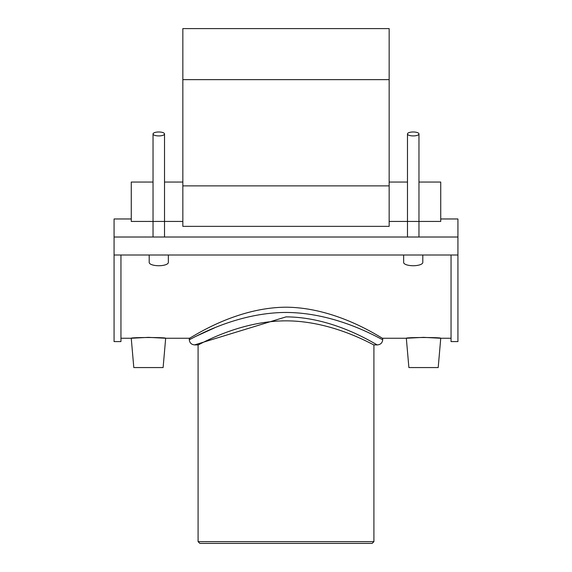 <?xml version="1.0" encoding="UTF-8"?>
<svg xmlns="http://www.w3.org/2000/svg" width="572" height="572" viewBox="0 0 572 572"><rect width="100%" height="100%" fill="white"/><g stroke="black" fill="none" stroke-linecap="round" stroke-linejoin="round"><path stroke-width="0.86" d="M440.733 218.969L457.929 218.969L457.929 237.015L114.071 237.015L114.071 255.005L457.929 255.005L457.929 341.584L451.051 341.584L451.051 255.005M457.929 237.015L457.929 255.005M114.071 255.005L114.071 341.584L120.949 341.584L120.949 255.005M114.071 237.015L114.071 218.969L131.267 218.969M120.949 338.259L131.245 338.259L133.805 367.567L163.113 367.567L165.673 338.259C166.767 337.28 130.151 337.28 131.245 338.259L148.463 337.358L165.673 338.259L189.289 338.259C188.91 339.575 233.455 307.514 286 307.2C338.545 307.514 383.09 339.575 382.711 338.259L406.327 338.259L423.537 337.358L440.755 338.259C441.849 337.28 405.233 337.28 406.327 338.259L408.887 367.567L438.195 367.567L440.755 338.259L451.051 338.259M198.084 541.641L199.843 543.4L372.157 543.4L373.916 541.641L198.084 541.641L198.084 344.902C197.497 345.853 238.395 320.835 286 320.849C333.605 320.835 374.503 345.853 373.916 344.902L373.916 541.641M189.289 338.259L189.289 339.625C189.611 342.828 191.363 344.587 194.566 344.902L286 316.881C335.914 317.045 377.734 346.031 377.434 344.902C380.637 344.587 382.396 342.828 382.711 339.632C383.026 340.726 338.796 312.619 286 312.455C233.226 312.619 189.01 340.705 189.289 339.632L190.676 338.917M194.702 336.894L214.421 327.928M418.969 182.046L440.733 182.046L440.733 221.435L389.153 221.435M182.847 221.435L131.267 221.435L131.267 182.046L153.031 182.046M389.153 28.6L389.153 226.362L182.847 226.362L182.847 28.6L389.153 28.6M413.227 131.982A5.741 1.966 180 0 1 418.969 133.948A5.741 1.966 180 0 1 413.227 135.914A5.741 1.966 180 0 1 407.478 133.948A5.741 1.966 180 0 1 413.227 131.982M422.801 255.005L422.801 262.455A9.574 3.275 180 0 1 413.227 265.73A9.574 3.275 180 0 1 403.653 262.455L403.653 255.005M158.773 131.982A5.741 1.966 0 0 0 153.031 133.948A5.741 1.966 0 0 0 158.773 135.914A5.741 1.966 0 0 0 164.521 133.948A5.741 1.966 0 0 0 158.773 131.982M149.199 255.005L149.199 262.455A9.574 3.275 0 0 0 158.773 265.73A9.574 3.275 0 0 0 168.347 262.455L168.347 255.005M389.153 79.644L182.847 79.644M182.847 185.879L389.153 185.879M377.434 344.902L373.916 344.902M198.084 344.902L194.566 344.902M382.711 339.625L382.711 338.259M389.153 182.046L407.478 182.046M164.521 182.046L182.847 182.046M407.478 133.948L407.478 237.015M418.969 133.948L418.969 237.015M164.521 237.015L164.521 133.948M153.031 237.015L153.031 133.948"/></g></svg>
